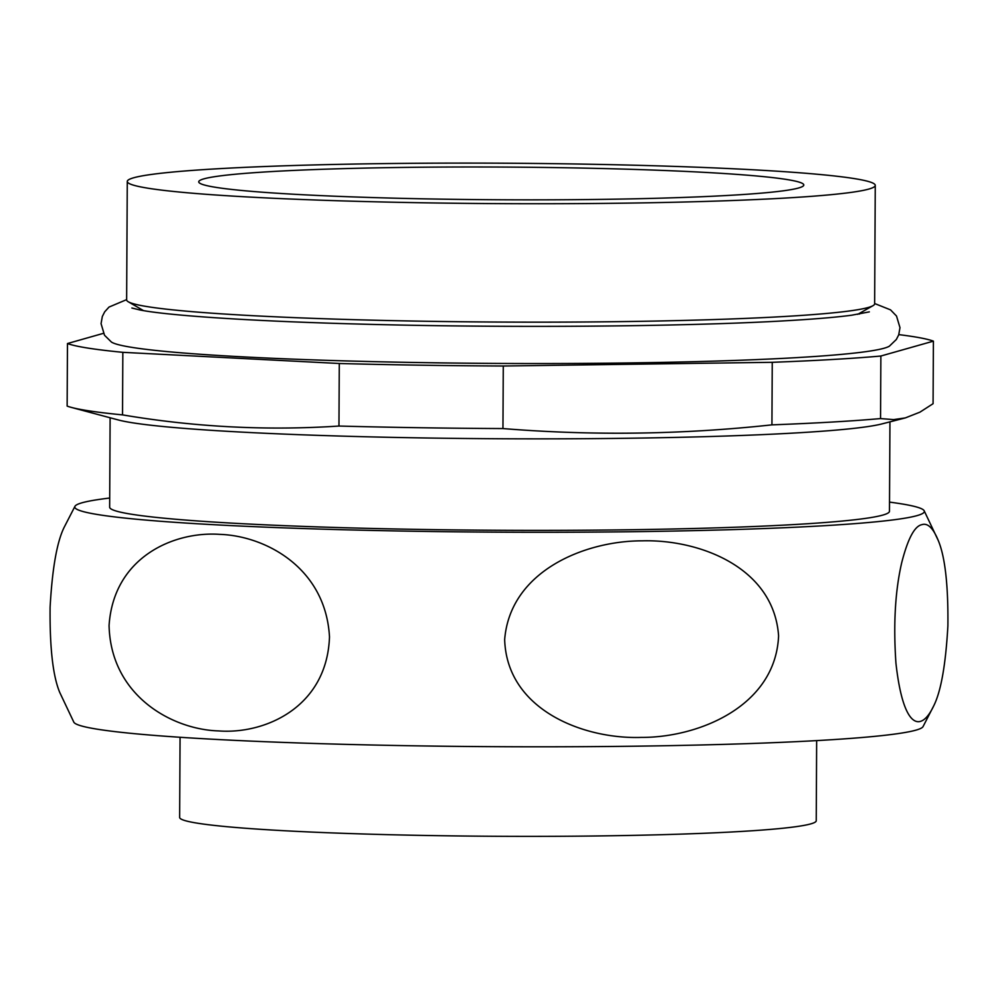 <?xml version="1.0" encoding="UTF-8"?>
<svg xmlns="http://www.w3.org/2000/svg" width="998" height="998" viewBox="0 0 998 998"><rect width="100%" height="100%" fill="white"/><g stroke="black" fill="none" stroke-linecap="round" stroke-linejoin="round"><path stroke-width="1.5" d="M271.618 171.569A302.544 16.367 0.3 0 0 198.727 181.836A302.544 16.367 0.3 0 0 396.231 198.215A302.544 16.367 0.3 0 0 730.923 195.271A302.544 16.367 0.3 0 0 803.802 185.004A302.544 16.367 0.3 0 0 606.31 168.625A302.544 16.367 0.3 0 0 271.618 171.569M785.164 198.066A374.001 20.222 -179.7 0 1 371.418 201.708A374.001 20.222 -179.7 0 1 127.27 181.461A374.001 20.222 -179.7 0 1 217.377 168.774A374.001 20.222 -179.7 0 1 631.123 165.132A374.001 20.222 -179.7 0 1 875.258 185.379A374.001 20.222 -179.7 0 1 785.164 198.066M816.651 740.616L816.239 820.743A318.3 17.216 -179.7 0 1 739.555 831.546A318.3 17.216 -179.7 0 1 387.424 834.652A318.3 17.216 -179.7 0 1 179.64 817.412L180.064 737.273M933.754 705.786C920.805 733.293 903.202 728.79 895.93 663.071C893.272 624.299 895.194 590.816 901.718 562.647C907.831 538.758 914.542 526.096 921.853 524.674C927.691 522.74 933.167 528.042 938.295 540.567C945.118 556.971 948.312 585.414 947.888 625.896C945.705 664.668 941.002 691.302 933.754 705.786L923.013 726.669A424.786 22.966 -179.7 0 1 820.892 740.366A424.786 22.966 -179.7 0 1 357.197 744.658A424.786 22.966 -179.7 0 1 73.852 722.228L59.705 692.363C52.906 676.008 49.7 647.64 50.1 607.271C52.27 568.373 56.986 541.664 64.246 527.144L74.987 506.26A424.786 22.966 -179.7 0 1 109.693 498.039M889.517 502.119A424.786 22.966 -179.7 0 1 924.148 510.702A424.786 22.966 -179.7 0 1 822.015 525.834A424.786 22.966 -179.7 0 1 345.869 529.813A424.786 22.966 -179.7 0 1 74.987 506.26M889.942 421.855L889.468 511.238A389.919 21.083 -179.7 0 1 795.543 524.474A389.919 21.083 -179.7 0 1 364.183 528.266A389.919 21.083 -179.7 0 1 109.655 507.159L110.117 417.775M898.786 334.617A437.66 23.665 -179.7 0 1 933.404 341.141L880.872 356.024L880.548 418.574L893.634 419.609L905.361 417.9L881.883 423.925A389.919 21.083 -179.7 0 1 796.017 432.932A389.919 21.083 -179.7 0 1 402.506 437.573A389.919 21.083 -179.7 0 1 118.151 419.921L71.457 407.434A437.66 23.665 -179.7 0 1 67.14 406.086L67.465 343.537L103.418 333.344M880.548 418.574A437.66 23.665 -179.7 0 1 832.332 422.029A437.66 23.665 -179.7 0 1 771.928 424.861C682.22 434.579 592.562 435.814 502.955 428.566A437.66 23.665 -179.7 0 1 338.958 426.046C266.765 430.812 194.622 427.082 122.517 414.881A437.66 23.665 -179.7 0 1 71.457 407.434M880.872 356.024A437.66 23.665 -179.7 0 1 772.252 362.311L771.928 424.861M874.647 303.529L890.54 309.867L896.516 316.042L899.984 327.656L898.724 334.817L896.341 339.482L889.418 346.144A390.368 21.108 -179.7 0 1 796.753 357.621A390.368 21.108 -179.7 0 1 380.375 361.8A390.368 21.108 -179.7 0 1 111.439 342.065L104.528 335.266L101.06 323.651L102.332 316.478L104.703 311.813L109.007 307.072L126.646 299.625M772.252 362.311L503.279 366.017A437.66 23.665 -179.7 0 1 339.283 363.497L122.841 352.331A437.66 23.665 -179.7 0 1 67.465 343.537M127.27 181.461L126.646 299.874A374.001 20.222 0.3 0 0 128.293 301.783A374.001 20.222 0.3 0 0 387.411 320.52A374.001 20.222 0.3 0 0 784.54 316.491A374.001 20.222 0.3 0 0 872.988 305.687L857.893 314.245A358.881 19.411 -179.7 0 1 857.719 314.345M143.463 310.603A358.881 19.411 -179.7 0 1 143.3 310.503L128.293 301.783M339.283 363.497L338.958 426.046M503.279 366.017L502.955 428.566M122.841 352.331L122.517 414.881M933.404 341.141L933.08 403.691L919.931 412.162L905.361 417.9M219.785 534.367C265.393 535.839 325.697 567.787 329.49 636.936C326.982 707.32 264.857 734.416 218.749 730.923C172.617 729.65 110.79 696.13 109.069 625.521C113.61 556.834 174.201 531.136 219.785 534.367M642.126 540.841C698.8 539.182 773.787 566.989 778.59 635.851C775.558 706.384 698.4 737.722 641.09 737.41C583.755 739.306 506.897 710.052 504.664 639.581C510.228 570.606 585.477 540.754 642.126 540.841M872.988 305.687A374.001 20.222 0.3 0 0 874.647 303.791L875.258 185.379M938.295 540.567L924.148 510.702M859.478 313.347L859.465 314.058M141.716 309.592L141.716 310.291M869.333 311.875L851.718 315.206C836.773 317.214 815.366 319.036 787.497 320.657C684.703 326.808 497.94 328.18 350.71 323.826C242.888 320.807 165.493 315.118 139.994 309.979L131.886 308.02"/></g></svg>
